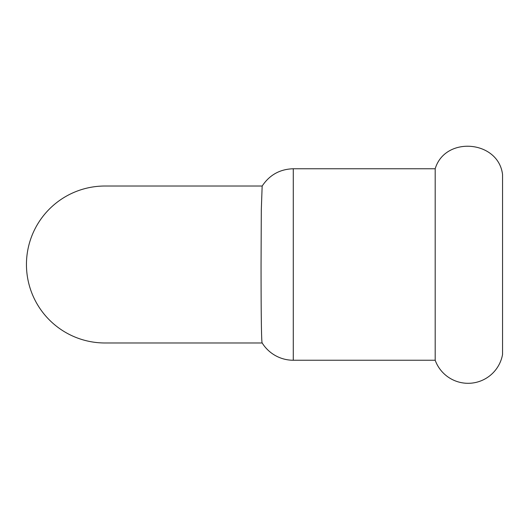 <?xml version="1.0" encoding="UTF-8"?>
<svg xmlns="http://www.w3.org/2000/svg" width="529" height="529" viewBox="0 0 529 529"><rect width="100%" height="100%" fill="white"/><g stroke="black" fill="none" stroke-linecap="round" stroke-linejoin="round"><path stroke-width="0.79" d="M502.55 264.5L502.55 354.49A35.007 35.007 0 0 1 435.188 360.242L435.188 168.758C445.081 135.689 498.417 140.251 502.55 174.51L502.55 264.5M293.278 360.242A36.62 36.62 0 0 1 262.159 342.937C261.352 342.66 261.062 305.835 261.055 264.5L261.306 209.801L262.159 186.063C269.545 174.934 279.92 169.161 293.278 168.758L293.278 360.242L435.188 360.242M26.45 264.5A78.477 78.477 0 0 1 104.927 186.023A78.477 78.477 0 0 0 26.45 264.5A78.477 78.477 0 0 0 104.927 342.977A78.477 78.477 0 0 1 26.45 264.5M262.212 186.023L104.927 186.023M262.212 342.977L104.927 342.977M293.278 168.758L435.188 168.758"/></g></svg>

